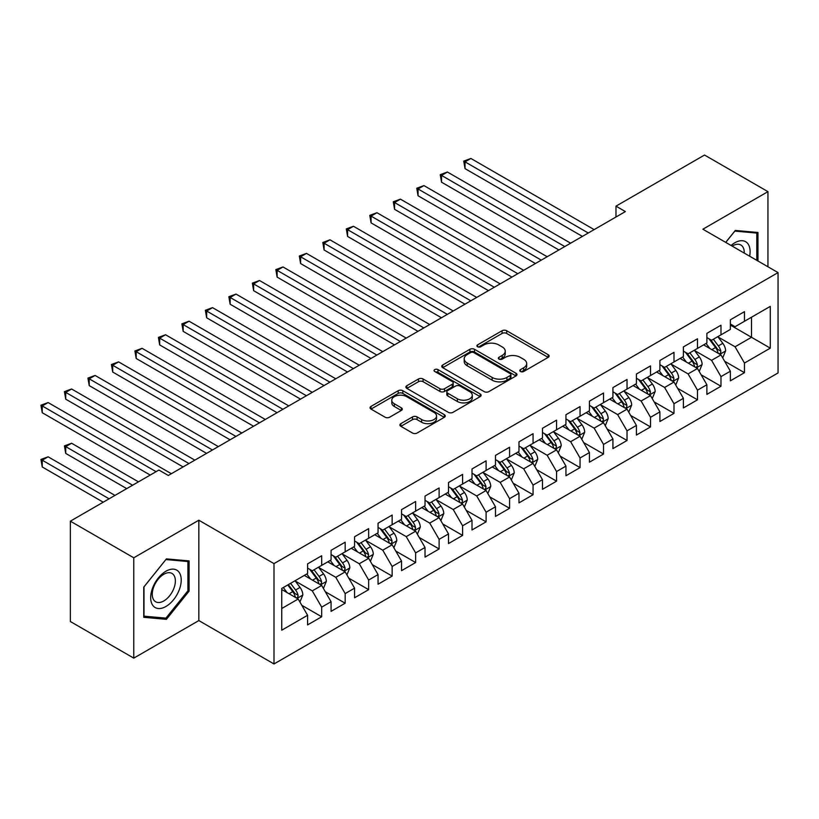 <?xml version="1.0" encoding="UTF-8"?>
<svg xmlns="http://www.w3.org/2000/svg" width="819" height="819" viewBox="0 0 819 819"><rect width="100%" height="100%" fill="white"/><g stroke="black" fill="none" stroke-linecap="round" stroke-linejoin="round"><path stroke-width="1.23" d="M520.454 371.498A2.283 1.321 0 0 0 523.679 371.498L548.177 357.36A3.256 1.884 0 0 0 549.129 356.03A3.256 1.884 0 0 0 548.177 354.699L506.674 330.733A3.256 1.884 0 0 0 502.067 330.733L477.569 344.881A2.283 1.321 0 0 0 476.904 345.813A2.283 1.321 0 0 0 477.569 346.744A2.283 1.321 0 0 0 480.794 346.744L483.968 344.912A10.432 6.02 0 0 1 498.72 344.912L502.18 346.908A10.432 6.02 0 0 1 505.241 351.167A10.432 6.02 0 0 1 502.18 355.426L499.017 357.258A2.283 1.321 0 0 0 498.341 358.19A2.283 1.321 0 0 0 499.017 359.121A2.283 1.321 0 0 0 502.242 359.121L505.405 357.289A10.432 6.02 0 0 1 520.167 357.289L523.628 359.285A10.432 6.02 0 0 1 526.678 363.544A10.432 6.02 0 0 1 523.628 367.803L520.454 369.635A2.283 1.321 0 0 0 519.789 370.567A2.283 1.321 0 0 0 520.454 371.498L520.454 369.635M400.86 423.648A3.256 1.884 0 0 0 399.897 424.979A3.256 1.884 0 0 0 400.86 426.31L412.5 433.026A3.256 1.884 0 0 0 417.106 433.026L444.318 417.321A3.256 1.884 0 0 0 445.27 415.991A3.256 1.884 0 0 0 444.318 414.66L402.815 390.704A3.256 1.884 0 0 0 398.208 390.704L370.997 406.408A3.256 1.884 0 0 0 370.045 407.739A3.256 1.884 0 0 0 370.997 409.07L385.063 417.188A3.256 1.884 0 0 0 389.67 417.188L401.32 410.473A3.256 1.884 0 0 0 402.272 409.142A3.256 1.884 0 0 0 401.32 407.811L394.338 403.777A8.722 5.037 0 0 1 391.789 400.215A8.722 5.037 0 0 1 397.174 395.567A8.722 5.037 0 0 1 406.674 396.662L433.998 412.428A8.722 5.037 0 0 1 436.547 415.991A8.722 5.037 0 0 1 431.163 420.649A8.722 5.037 0 0 1 421.662 419.553L417.106 416.922A3.256 1.884 0 0 0 412.5 416.922L400.86 423.648L400.86 426.31M133.773 557.79L133.773 658.138L198.833 620.577L198.833 520.219L133.773 557.79L70.352 521.171L158.906 470.045L168.304 475.47L625.378 211.578L615.98 206.153L615.98 217.004M198.833 520.219L273.996 563.615L778.05 272.604L778.05 372.952L273.996 663.963L273.996 563.615M767.946 266.769L767.946 191.646L702.886 229.207L778.05 272.604M767.946 191.646L704.535 155.037L615.98 206.153M484.203 391.636A3.256 1.884 0 0 0 488.81 391.636L516.011 375.931A3.256 1.884 0 0 0 516.973 374.6A3.256 1.884 0 0 0 516.011 373.269L474.518 349.303A3.256 1.884 0 0 0 469.901 349.303L442.7 365.008A3.256 1.884 0 0 0 441.748 366.339A3.256 1.884 0 0 0 442.7 367.67L484.203 391.636M435.657 371.99A2.283 1.321 0 0 1 437.97 372.317L437.97 369.604L480.159 393.959A3.256 1.884 0 0 1 481.122 395.29A3.256 1.884 0 0 1 480.159 396.621L452.958 412.336A3.256 1.884 0 0 1 448.351 412.336L406.848 388.37L406.848 385.708A3.256 1.884 0 0 0 405.896 387.039A3.256 1.884 0 0 0 406.848 388.37M406.848 385.708L418.489 378.992A3.256 1.884 0 0 1 423.106 378.992L439.936 388.708A3.256 1.884 0 0 0 444.543 388.708L452.272 384.244A3.256 1.884 0 0 0 453.224 382.913A3.256 1.884 0 0 0 452.272 381.582L434.746 371.468A2.283 1.321 0 0 1 434.08 370.536A2.283 1.321 0 0 1 435.483 369.318A2.283 1.321 0 0 1 437.97 369.604M730.374 325.082L751.504 337.285L751.504 317.219L770.3 306.367L744.461 321.283L744.461 311.66L730.374 319.799L730.374 329.422L720.976 334.848L720.976 325.225L706.879 333.353L706.879 342.987L697.491 348.413L697.491 338.779L683.394 346.918L683.394 356.541L673.996 361.967L673.996 352.344L659.909 360.483L659.909 370.106L650.511 375.532L650.511 365.898L636.414 374.037L636.414 383.671L627.026 389.086L627.026 379.463L612.929 387.602L612.929 397.225L603.531 402.651L603.531 393.028L589.445 401.156L589.445 410.79L580.047 416.216L580.047 406.582L565.949 414.721L565.949 424.344L556.562 429.77L556.562 420.147L542.465 428.286L542.465 437.909L533.067 443.335L533.067 433.701L518.98 441.84L518.98 451.474L509.582 456.889L509.582 447.266L495.485 455.405L495.485 465.028L486.097 470.454L486.097 460.831L472 468.959L472 478.593L462.602 484.019L462.602 474.385L448.515 482.524L448.515 492.147L439.117 497.573L439.117 487.95L425.03 496.089L425.03 505.712L415.632 511.138L415.632 501.504L401.535 509.643L401.535 519.277L392.147 524.703L392.147 515.069L378.05 523.208L378.05 532.831L368.652 538.257L368.652 528.634L354.566 536.762L354.566 546.396L345.168 551.822L345.168 542.188L331.071 550.327L331.071 559.95L321.683 565.376L321.683 555.753L307.586 563.892L307.586 573.515L281.746 588.431L281.746 630.2L307.586 615.284L298.188 599.006L281.746 589.516M770.3 306.367L770.3 348.136L744.461 363.052L735.063 346.785L718.038 336.947M724.61 361.22L744.461 372.686L744.461 363.052M744.461 372.686L730.374 380.815L730.374 371.191L720.976 376.617L711.578 360.34L694.553 350.512M701.125 374.785L720.976 386.24L720.976 376.617M720.976 386.24L706.879 394.379L706.879 384.756L697.491 390.172L688.093 373.904L671.058 364.076M677.641 388.349L697.491 399.805L697.491 390.172M697.491 399.805L683.394 407.944L683.394 398.31L673.996 403.736L664.598 387.469L647.573 377.631M654.156 401.904L673.996 413.37L673.996 403.736M673.996 413.37L659.909 421.498L659.909 411.875L650.511 417.301L641.113 401.023L624.088 391.195M630.661 415.468L650.511 426.924L650.511 417.301M650.511 426.924L636.414 435.063L636.414 425.43L627.026 430.855L617.628 414.588L600.593 404.75M607.176 429.023L627.026 440.489L627.026 430.855M627.026 440.489L612.929 448.628L612.929 438.994L603.531 444.42L594.144 428.142L577.108 418.314M583.691 442.588L603.531 454.043L603.531 444.42M603.531 454.043L589.445 462.182L589.445 452.559L580.047 457.975L570.648 441.707L553.624 431.879M560.196 456.152L580.047 467.608L580.047 457.975M580.047 467.608L565.949 475.747L565.949 466.113L556.562 471.539L547.164 455.272L530.139 445.434M536.711 469.707L556.562 481.173L556.562 471.539M556.562 481.173L542.465 489.301L542.465 479.678L533.067 485.104L523.679 468.826L506.644 458.998M513.226 483.271L533.067 494.727L533.067 485.104M533.067 494.727L518.98 502.866L518.98 493.233L509.582 498.658L500.184 482.391L483.159 472.553M489.731 496.836L509.582 508.292L509.582 498.658M509.582 508.292L495.485 516.431L495.485 506.797L486.097 512.223L476.699 495.945L459.674 486.117M466.246 510.391L486.097 521.846L486.097 512.223M486.097 521.846L472 529.985L472 520.362L462.602 525.788L453.214 509.51L436.179 499.682M442.762 523.955L462.602 535.411L462.602 525.788M462.602 535.411L448.515 543.55L448.515 533.916L439.117 539.342L429.719 523.075L412.694 513.237M419.267 537.51L439.117 548.976L439.117 539.342M439.117 548.976L425.03 557.104L425.03 547.481L415.632 552.907L406.234 536.629L389.209 526.801M395.782 551.074L415.632 562.53L415.632 552.907M415.632 562.53L401.535 570.669L401.535 561.046L392.147 566.461L382.749 550.194L365.714 540.356M372.297 564.639L392.147 576.095L392.147 566.461M392.147 576.095L378.05 584.234L378.05 574.6L368.652 580.026L359.254 563.748L342.229 553.92M348.812 578.194L368.652 589.649L368.652 580.026M368.652 589.649L354.566 597.788L354.566 588.165L345.168 593.591L335.77 577.313L318.745 567.485M325.317 591.758L345.168 603.214L345.168 593.591M345.168 603.214L331.071 611.353L331.071 601.719L321.683 607.145L312.285 590.878L295.249 581.04M301.832 605.313L321.683 616.779L321.683 607.145M321.683 616.779L307.586 624.907L307.586 615.284M307.586 568.089L312.285 570.802L321.683 565.376M281.746 608.507L298.188 599.006M331.071 554.535L335.77 557.248L345.168 551.822M312.285 590.878L321.683 585.452L304.299 575.419M331.071 601.719L321.683 585.452M354.566 540.97L359.254 543.683L368.652 538.257M335.77 577.313L345.168 571.887L327.784 561.854M354.566 588.165L345.168 571.887M378.05 527.405L382.749 530.118L392.147 524.703M359.254 563.748L368.652 558.333L351.269 548.29M378.05 574.6L368.652 558.333M401.535 513.851L406.234 516.564L415.632 511.138M382.749 550.194L392.147 544.768L374.764 534.735M401.535 561.046L392.147 544.768M425.03 500.286L429.719 502.999L439.117 497.573M406.234 536.629L415.632 531.203L398.249 521.171M425.03 547.481L415.632 531.203M448.515 486.732L453.214 489.445L462.602 484.019M429.719 523.075L439.117 517.649L421.734 507.616M448.515 533.916L439.117 517.649M472 473.167L476.699 475.88L486.097 470.454M453.214 509.51L462.602 504.084L445.229 494.052M472 520.362L462.602 504.084M495.485 459.602L500.184 462.315L509.582 456.889M476.699 495.945L486.097 490.53L468.714 480.487M495.485 506.797L486.097 490.53M518.98 446.048L523.679 448.761L533.067 443.335M500.184 482.391L509.582 476.965L492.199 466.932M518.98 493.233L509.582 476.965M542.465 432.483L547.164 435.196L556.562 429.77M523.679 468.826L533.067 463.4L515.694 453.368M542.465 479.678L533.067 463.4M565.949 418.929L570.648 421.642L580.047 416.216M547.164 455.272L556.562 449.846L539.178 439.803M565.949 466.113L556.562 449.846M589.445 405.364L594.144 408.077L603.531 402.651M570.648 441.707L580.047 436.281L562.663 426.249M589.445 452.559L580.047 436.281M612.929 391.799L617.628 394.512L627.026 389.086M594.144 428.142L603.531 422.727L586.148 412.684M612.929 438.994L603.531 422.727M636.414 378.245L641.113 380.958L650.511 375.532M617.628 414.588L627.026 409.162L609.643 399.129M636.414 425.43L627.026 409.162M659.909 364.68L664.598 367.393L673.996 361.967M641.113 401.023L650.511 395.597L633.128 385.565M659.909 411.875L650.511 395.597M683.394 351.126L688.093 353.828L697.491 348.413M664.598 387.469L673.996 382.043L656.613 372M683.394 398.31L673.996 382.043M706.879 337.561L711.578 340.274L720.976 334.848M688.093 373.904L697.491 368.478L680.108 358.446M706.879 384.756L697.491 368.478M730.374 323.996L735.063 326.709L744.461 321.283M711.578 360.34L720.976 354.914L703.593 344.881M730.374 371.191L720.976 354.914M70.352 521.171L70.352 621.519L133.773 658.138M198.833 620.577L273.996 663.963M735.063 346.785L751.504 337.285L770.3 348.136M757.964 261.005L757.964 232.473L735.298 230.446L725.706 242.383M189.087 591.134L189.087 560.913L166.421 558.886L143.755 587.09L143.755 617.311L166.421 619.328L189.087 591.134L187.909 590.458M521.365 371.826L523.628 370.516A10.432 6.02 0 0 0 526.678 366.257L526.678 363.544M505.241 351.167L505.241 353.88A10.432 6.02 0 0 1 502.18 358.138L499.928 359.449M548.136 357.381L506.674 333.446A3.256 1.884 0 0 0 502.067 333.446L478.48 347.061M515.97 375.952L474.518 352.016A3.256 1.884 0 0 0 469.901 352.016L442.741 367.7L442.7 365.008M510.247 375.532A2.283 1.321 0 0 0 510.923 374.6A2.283 1.321 0 0 0 510.247 373.669L473.822 352.631A2.283 1.321 0 0 0 470.597 352.631L467.25 354.566A10.432 6.02 0 0 0 464.199 358.824A10.432 6.02 0 0 0 467.25 363.083L492.158 377.457A10.432 6.02 0 0 0 506.91 377.457L510.247 375.532L510.247 378.235A2.283 1.321 0 0 0 510.923 377.303L510.923 374.6M464.199 358.824L464.199 361.537A10.432 6.02 0 0 0 467.25 365.796L467.25 363.083M510.247 378.235L506.91 380.17A10.432 6.02 0 0 1 492.158 380.17L467.25 365.796M406.889 388.401L418.489 381.705L418.489 378.992M453.224 382.913L453.224 385.626A3.256 1.884 0 0 1 452.272 386.957L444.543 391.421A3.256 1.884 0 0 1 439.936 391.421L423.106 381.705A3.256 1.884 0 0 0 418.489 381.705M437.97 372.317L480.118 396.652M457.401 398.792A8.722 5.037 0 0 0 466.902 399.877A8.722 5.037 0 0 0 472.287 395.229A8.722 5.037 0 0 0 469.727 391.666L460.104 386.107A3.256 1.884 0 0 0 455.497 386.107L447.768 390.571A3.256 1.884 0 0 0 446.816 391.902A3.256 1.884 0 0 0 447.768 393.233L457.401 398.792L457.401 401.505A8.722 5.037 0 0 0 466.902 402.59A8.722 5.037 0 0 0 472.287 397.942L472.287 395.229M446.816 391.902L446.816 394.615A3.256 1.884 0 0 0 447.768 395.946L447.768 393.233M457.401 401.505L447.768 395.946M436.547 415.991L436.547 418.704A8.722 5.037 0 0 1 431.163 423.351A8.722 5.037 0 0 1 421.662 422.266L417.106 419.635A3.256 1.884 0 0 0 412.5 419.635L400.901 426.33M391.789 400.215L391.789 402.928A8.722 5.037 0 0 0 394.338 406.49L394.338 403.777M401.269 410.493L394.338 406.49M444.267 417.352L402.815 393.417A3.256 1.884 0 0 0 398.208 393.417L371.038 409.091M164.025 617.946L166.421 619.328M722.716 357.934L725.624 350.819A8.804 5.078 -120 0 0 722.819 343.325L717.823 336.67M709.878 348.505L706.08 343.448M704.309 345.301L703.879 344.717M465.028 222.881L535.421 263.523L418.048 195.761L418.048 188.974L423.925 185.585L547.164 256.736M719.317 353.962L720.679 352.733L720.874 351.197A8.804 5.078 -120 0 0 718.355 345.905L713.359 339.24M710.513 339.66L716.676 347.88A4.484 2.59 60 0 1 717.495 349.242L720.874 351.197M708.967 338.769L715.53 347.532A8.804 5.078 60 0 1 718.058 352.825L718.232 353.337M588.267 233.005L465.028 161.855L470.894 158.466L594.144 229.617M582.391 236.394L465.028 168.632L465.028 161.855L463.738 161.108L470.894 158.466M465.028 168.632L463.738 161.108M699.221 371.488L702.139 364.383A8.804 5.078 -120 0 0 699.324 356.889L694.338 350.225M686.383 362.07L682.596 357.012M680.824 358.855L680.384 358.282M441.533 236.435L511.926 277.078L394.563 209.316L394.563 202.539L400.43 199.15L523.679 270.301M695.822 367.526L697.194 366.298L697.389 364.762A8.804 5.078 -120 0 0 694.86 359.469L689.874 352.805M687.028 353.214L693.191 361.445A4.484 2.59 60 0 1 694 362.807L697.389 364.762M685.483 352.324L692.045 361.087A8.804 5.078 60 0 1 694.563 366.39L694.747 366.892M675.736 385.053L678.644 377.948A8.804 5.078 -120 0 0 675.839 370.444L670.853 363.79M662.899 375.634L659.1 370.567M657.329 372.42L656.899 371.836M418.048 250L488.441 290.643L371.079 222.881L371.079 216.093L376.945 212.705L500.184 283.855M672.338 381.081L673.699 379.852L673.894 378.317A8.804 5.078 -120 0 0 671.375 373.024L666.39 366.369M663.533 366.779L669.696 375.01A4.484 2.59 60 0 1 670.515 376.371L673.894 378.317M661.987 365.888L668.56 374.652A8.804 5.078 60 0 1 671.078 379.944L671.252 380.456M564.782 246.57L441.533 175.42L447.409 172.021L570.648 243.182M558.906 249.959L441.533 182.197L441.533 175.42L440.243 174.672L447.409 172.021M441.533 182.197L440.243 174.672M541.287 260.125L416.758 188.227L423.925 185.585M418.048 195.761L416.758 188.227M749.631 256.193A21.591 12.469 120 0 0 748.054 243.949A21.591 12.469 120 0 0 731.07 245.485M744.236 253.081A16.349 9.439 120 0 0 742.7 246.714A16.349 9.439 120 0 0 740.867 245.004A16.349 9.439 120 0 0 732.186 246.12M734.786 231.091L756.797 233.077L756.797 260.329M755.333 232.238L756.797 233.077M725.757 242.414L734.827 231.122M152.733 605.292A21.591 12.469 120 0 0 173.587 599.703A21.591 12.469 120 0 0 179.177 572.389A21.591 12.469 120 0 0 158.323 577.979A21.591 12.469 120 0 0 152.733 605.292M153.798 600.061A16.349 9.439 120 0 0 155.641 601.76A16.349 9.439 120 0 0 170.854 594.133A16.349 9.439 120 0 0 173.823 575.153A16.349 9.439 120 0 0 171.99 573.443A16.349 9.439 120 0 0 156.777 581.081A16.349 9.439 120 0 0 153.798 600.061M165.95 559.561L187.909 561.517L187.909 590.806L165.95 618.12L143.99 616.164L143.99 586.875L165.909 559.531M186.456 560.677L187.909 561.517M652.252 398.607L655.159 391.502A8.804 5.078 -120 0 0 652.354 384.009L647.358 377.344M639.414 389.189L635.616 384.131M633.845 385.974L633.415 385.401M394.563 263.564L464.957 304.197L347.584 236.435L347.584 229.658L353.46 226.269L476.699 297.42M648.853 394.645L650.214 393.417L650.409 391.881A8.804 5.078 -120 0 0 647.89 386.588L642.895 379.924M640.048 380.344L646.211 388.564A4.484 2.59 60 0 1 647.03 389.926L650.409 391.881M638.503 379.443L645.065 388.216A8.804 5.078 60 0 1 647.594 393.509L647.768 394.021M628.757 412.172L631.674 405.067A8.804 5.078 -120 0 0 628.859 397.573L623.873 390.909M615.919 402.753L612.131 397.686M610.36 399.539L609.92 398.966M371.079 277.119L441.461 317.762M625.368 408.2L626.73 406.971L626.924 405.436A8.804 5.078 -120 0 0 624.395 400.143L619.41 393.489M616.564 393.898L622.727 402.129A4.484 2.59 60 0 1 623.535 403.491L626.924 405.436M615.018 393.007L621.58 401.771A8.804 5.078 60 0 1 624.098 407.063L624.283 407.575M517.803 273.689L393.274 201.791L400.43 199.15M394.563 209.316L393.274 201.791M494.318 287.254L369.778 215.356L376.945 212.705M371.079 222.881L369.778 215.356M605.272 425.737L608.179 418.622A8.804 5.078 -120 0 0 605.374 411.128L600.388 404.473M592.434 416.318L588.646 411.251M586.865 413.104L586.435 412.52M347.584 290.684L417.977 331.326L300.614 263.564L300.614 256.777L306.48 253.388L429.719 324.539M601.873 421.765L603.234 420.536L603.429 419A8.804 5.078 -120 0 0 600.911 413.708L595.925 407.043M593.079 407.463L599.242 415.683A4.484 2.59 60 0 1 600.051 417.045L603.429 419M591.523 406.572L598.095 415.335A8.804 5.078 60 0 1 600.614 420.628L600.788 421.14M470.823 300.808L346.294 228.91L353.46 226.269M347.584 236.435L346.294 228.91M581.787 439.291L584.694 432.186A8.804 5.078 -120 0 0 581.889 424.692L576.893 418.028M568.949 429.873L565.151 424.815M563.38 426.658L562.95 426.085M324.099 304.238L394.492 344.881L277.119 277.119L277.119 270.342L282.995 266.953L406.234 338.104M578.388 435.329L579.75 434.101L579.944 432.565A8.804 5.078 -120 0 0 577.426 427.272L572.43 420.608M569.584 421.017L575.747 429.248A4.484 2.59 60 0 1 576.566 430.61L579.944 432.565M568.038 420.127L574.61 428.89A8.804 5.078 60 0 1 577.129 434.193L577.303 434.694M447.338 314.373L324.099 243.223L329.965 239.824L453.214 310.985M441.472 317.762L324.099 250L324.099 243.223L322.809 242.475L329.965 239.824M324.099 250L322.809 242.475M558.292 452.856L561.21 445.751A8.804 5.078 -120 0 0 558.394 438.247L553.409 431.593M545.454 443.437L541.666 438.37M539.895 440.223L539.465 439.649M300.614 317.803L371.007 358.446L253.634 290.684L253.634 283.896L259.51 280.507L382.749 351.658M554.903 448.884L556.265 447.655L556.459 446.12A8.804 5.078 -120 0 0 553.941 440.827L548.945 434.172M546.099 434.582L552.262 442.813A4.484 2.59 60 0 1 553.081 444.174L556.459 446.12M544.553 433.691L551.115 442.455A8.804 5.078 60 0 1 553.634 447.747L553.818 448.259M534.807 466.41L537.725 459.305A8.804 5.078 -120 0 0 534.909 451.812L529.924 445.147M521.969 456.992L518.181 451.934M516.4 453.777L515.97 453.204M277.119 331.367L347.512 372L230.149 304.238L230.149 297.461L236.015 294.072L359.254 365.223M531.408 462.448L532.78 461.22L532.964 459.684A8.804 5.078 -120 0 0 530.446 454.391L525.46 447.727M522.614 448.147L528.777 456.367A4.484 2.59 60 0 1 529.586 457.729L532.964 459.684M521.058 447.246L527.631 456.019A8.804 5.078 60 0 1 530.149 461.312L530.323 461.824M511.322 479.975L514.23 472.87A8.804 5.078 -120 0 0 511.425 465.376L506.429 458.712M498.484 470.556L494.686 465.489M492.915 467.342L492.485 466.769M253.634 344.922L324.027 385.565L206.654 317.803L206.654 311.025L212.53 307.637L335.77 378.787M507.923 476.003L509.285 474.785L509.479 473.249A8.804 5.078 -120 0 0 506.961 467.946L501.975 461.292M499.119 461.701L505.282 469.932A4.484 2.59 60 0 1 506.101 471.294L509.479 473.249M497.573 460.81L504.146 469.574A8.804 5.078 60 0 1 506.664 474.866L506.838 475.378M487.837 493.54L490.745 486.425A8.804 5.078 -120 0 0 487.94 478.931L482.944 472.276M474.989 484.121L471.201 479.054M469.43 480.907L469 480.323M230.149 358.487L300.542 399.129L183.169 331.367L183.169 324.58L189.046 321.191L312.285 392.342M484.438 489.567L485.8 488.339L485.995 486.803A8.804 5.078 -120 0 0 483.476 481.511L478.48 474.846M475.634 475.266L481.797 483.486A4.484 2.59 60 0 1 482.616 484.858L485.995 486.803M474.088 474.375L480.651 483.138A8.804 5.078 60 0 1 483.169 488.431L483.353 488.943M464.342 507.094L467.26 499.989A8.804 5.078 -120 0 0 464.445 492.495L459.459 485.831M451.504 497.676L447.717 492.618M445.935 494.461L445.505 493.888M206.654 372.041L277.047 412.684L159.685 344.922L159.685 338.145L165.551 334.756L288.8 405.907M460.943 503.132L462.315 501.904L462.5 500.368A8.804 5.078 -120 0 0 459.981 495.075L454.995 488.411M452.149 488.83L458.312 497.051A4.484 2.59 60 0 1 459.121 498.413L462.5 500.368M450.593 487.929L457.166 496.703A8.804 5.078 60 0 1 459.684 501.996L459.858 502.497M440.857 520.659L443.765 513.554A8.804 5.078 -120 0 0 440.96 506.06L435.974 499.395M428.02 511.24L424.222 506.173M422.45 508.026L422.02 507.452M183.169 385.606L253.562 426.249L136.189 358.487L136.189 351.699L142.066 348.31L265.305 419.471M437.459 516.687L438.82 515.458L439.015 513.923A8.804 5.078 -120 0 0 436.496 508.63L431.511 501.975M428.654 502.385L434.817 510.616A4.484 2.59 60 0 1 435.636 511.977L439.015 513.923M427.108 501.494L433.681 510.257A8.804 5.078 60 0 1 436.199 515.55L436.373 516.062M417.373 534.213L420.28 527.108A8.804 5.078 -120 0 0 417.475 519.615L412.479 512.95M404.535 524.795L400.737 519.737M398.966 521.58L398.536 521.007M159.685 399.17L230.078 439.803L112.705 372.041L112.705 365.264L118.581 361.875L241.82 433.026M413.974 530.251L415.335 529.023L415.53 527.487A8.804 5.078 -120 0 0 413.011 522.194L408.016 515.53M405.17 515.95L411.333 524.17A4.484 2.59 60 0 1 412.152 525.532L415.53 527.487M403.624 515.049L410.186 523.822A8.804 5.078 60 0 1 412.704 529.115L412.889 529.627M393.878 547.778L396.795 540.673A8.804 5.078 -120 0 0 393.98 533.179L388.994 526.515M381.04 538.359L377.252 533.292M375.481 535.145L375.041 534.572M136.189 412.725L206.583 453.368L89.22 385.606L89.22 378.828L95.086 375.44L218.335 446.59M390.479 543.806L391.851 542.587L392.035 541.052A8.804 5.078 -120 0 0 389.516 535.749L384.531 529.094M381.685 529.504L387.848 537.735A4.484 2.59 60 0 1 388.656 539.097L392.035 541.052M380.139 528.613L386.701 537.377A8.804 5.078 60 0 1 389.22 542.68L389.404 543.181M370.393 561.343L373.3 554.228A8.804 5.078 -120 0 0 370.495 546.734L365.509 540.079M357.555 551.924L353.757 546.857M351.986 548.71L351.556 548.126M112.705 426.289L183.098 466.932L65.725 399.17L65.725 392.383L71.601 388.994L194.84 460.145M366.994 557.37L368.355 556.142L368.55 554.606A8.804 5.078 -120 0 0 366.032 549.314L361.046 542.649M358.19 543.069L364.353 551.3A4.484 2.59 60 0 1 365.172 552.661L368.55 554.606M356.644 542.178L363.216 550.941A8.804 5.078 60 0 1 365.735 556.234L365.909 556.746M423.853 327.928L299.314 256.03L306.48 253.388M300.614 263.564L299.314 256.03M400.358 341.492L275.829 269.594L282.995 266.953M277.119 277.119L275.829 269.594M376.873 355.057L252.344 283.159L259.51 280.507M253.634 290.684L252.344 283.159M353.388 368.611L228.849 296.713L236.015 294.072M230.149 304.238L228.849 296.713M329.903 382.176L205.364 310.278L212.53 307.637M206.654 317.803L205.364 310.278M306.408 395.731L181.879 323.833L189.046 321.191M183.169 331.367L181.879 323.833M282.924 409.295L158.395 337.397L165.551 334.756M159.685 344.922L158.395 337.397M259.439 422.86L134.9 350.962L142.066 348.31M136.189 358.487L134.9 350.962M235.944 436.414L111.415 364.516L118.581 361.875M112.705 372.041L111.415 364.516M346.908 574.897L349.815 567.792A8.804 5.078 -120 0 0 347.01 560.298L342.014 553.634M334.07 565.479L330.272 560.421M328.501 562.264L328.071 561.691M89.22 439.854L150.215 475.061L42.24 412.725L42.24 405.948L48.116 402.559L171.355 473.71M343.509 570.935L344.871 569.707L345.065 568.171A8.804 5.078 -120 0 0 342.547 562.878L337.551 556.214M334.705 556.633L340.868 564.854A4.484 2.59 60 0 1 341.687 566.216L345.065 568.171M333.159 555.732L339.721 564.506A8.804 5.078 60 0 1 342.25 569.799L342.424 570.3M212.459 449.979L87.93 378.081L95.086 375.44M89.22 385.606L87.93 378.081M323.413 588.462L326.331 581.357A8.804 5.078 -120 0 0 323.515 573.863L318.53 567.198M310.575 579.043L306.787 573.976M305.016 575.829L304.576 575.255M138.472 481.848L71.601 443.243L65.725 446.631L65.725 453.409L126.73 488.626M320.024 584.49L321.386 583.261L321.58 581.725A8.804 5.078 -120 0 0 319.052 576.433L314.066 569.778M311.22 570.188L317.383 578.419A4.484 2.59 60 0 1 318.192 579.78L321.58 581.725M309.674 569.297L316.236 578.06A8.804 5.078 60 0 1 318.755 583.353L318.939 583.865M65.725 453.409L64.435 445.884L132.596 485.237M64.435 445.884L71.601 443.243M188.974 463.544L64.435 391.636L71.601 388.994M65.725 399.17L64.435 391.636M299.928 602.016L302.835 594.911A8.804 5.078 -120 0 0 300.03 587.418L295.045 580.763M287.09 592.598L283.302 587.54M114.988 495.403L48.116 456.797L42.24 460.186L42.24 466.973L103.235 502.19M296.529 598.054L297.891 596.826L298.085 595.29A8.804 5.078 -120 0 0 295.567 589.997L290.581 583.333M288.37 584.612L293.898 591.973A4.484 2.59 60 0 1 294.707 593.335L298.085 595.29M287.756 584.961L292.752 591.625A8.804 5.078 60 0 1 295.27 596.918L295.444 597.43M42.24 466.973L40.95 459.449L109.111 498.802M40.95 459.449L48.116 456.797M156.091 471.672L40.95 405.2L48.116 402.559M42.24 412.725L40.95 405.2M523.628 370.516L523.628 367.803M499.017 359.121L499.017 357.258M502.18 358.138L502.18 355.426M477.569 346.744L477.569 344.881M502.067 333.446L502.067 330.733M506.674 333.446L506.674 330.733M548.177 357.36L548.177 354.699M469.901 352.016L469.901 349.303M474.518 352.016L474.518 349.303M516.011 375.931L516.011 373.269M492.158 380.17L492.158 377.457M506.91 380.17L506.91 377.457M423.106 381.705L423.106 378.992M439.936 391.421L439.936 388.708M444.543 391.421L444.543 388.708M452.272 386.957L452.272 384.244M480.159 396.621L480.159 393.959M412.5 419.635L412.5 416.922M417.106 419.635L417.106 416.922M421.662 422.266L421.662 419.553M401.32 410.473L401.32 407.811M370.997 409.07L370.997 406.408M398.208 393.417L398.208 390.704M402.815 393.417L402.815 390.704M444.318 417.321L444.318 414.66M719.87 354.279L725.562 350.993M718.355 345.905L722.819 343.325M711.854 349.652L715.53 347.532M696.385 367.844L702.078 364.557M694.86 359.469L699.324 356.889M688.369 363.216L692.045 361.087M672.89 381.398L678.593 378.112M671.375 373.024L675.839 370.444M664.885 376.771L668.56 374.652M649.406 394.963L655.098 391.677M647.89 386.588L652.354 384.009M641.39 390.335L645.065 388.216M625.921 408.527L631.613 405.231M624.395 400.143L628.859 397.573M617.905 403.9L621.58 401.771M602.426 422.082L608.128 418.796M600.911 413.708L605.374 411.128M594.42 417.455L598.095 415.335M578.941 435.647L584.643 432.36M577.426 427.272L581.889 424.692M570.925 431.019L574.61 428.89M555.456 449.201L561.148 445.915M553.941 440.827L558.394 438.247M547.44 444.574L551.115 442.455M531.971 462.766L537.663 459.479M530.446 454.391L534.909 451.812M523.955 458.138L527.631 456.019M508.476 476.33L514.178 473.034M506.961 467.946L511.425 465.376M500.46 471.703L504.146 469.574M484.991 489.885L490.683 486.599M483.476 481.511L487.94 478.931M476.975 485.257L480.651 483.138M461.506 503.45L467.199 500.163M459.981 495.075L464.445 492.495M453.491 498.822L457.166 496.703M438.011 517.014L443.714 513.718M436.496 508.63L440.96 506.06M429.995 512.387L433.681 510.257M414.527 530.569L420.219 527.282M413.011 522.194L417.475 519.615M406.511 525.941L410.186 523.822M391.042 544.133L396.734 540.847M389.516 535.749L393.98 533.179M383.026 539.506L386.701 537.377M367.547 557.688L373.249 554.402M366.032 549.314L370.495 546.734M359.541 553.06L363.216 550.941M344.062 571.252L349.754 567.966M342.547 562.878L347.01 560.298M336.046 566.625L339.721 564.506M320.577 584.817L326.269 581.521M319.052 576.433L323.515 573.863M312.561 580.19L316.236 578.06M297.082 598.372L302.784 595.085M295.567 589.997L300.03 587.418M289.076 593.744L292.752 591.625"/></g></svg>

